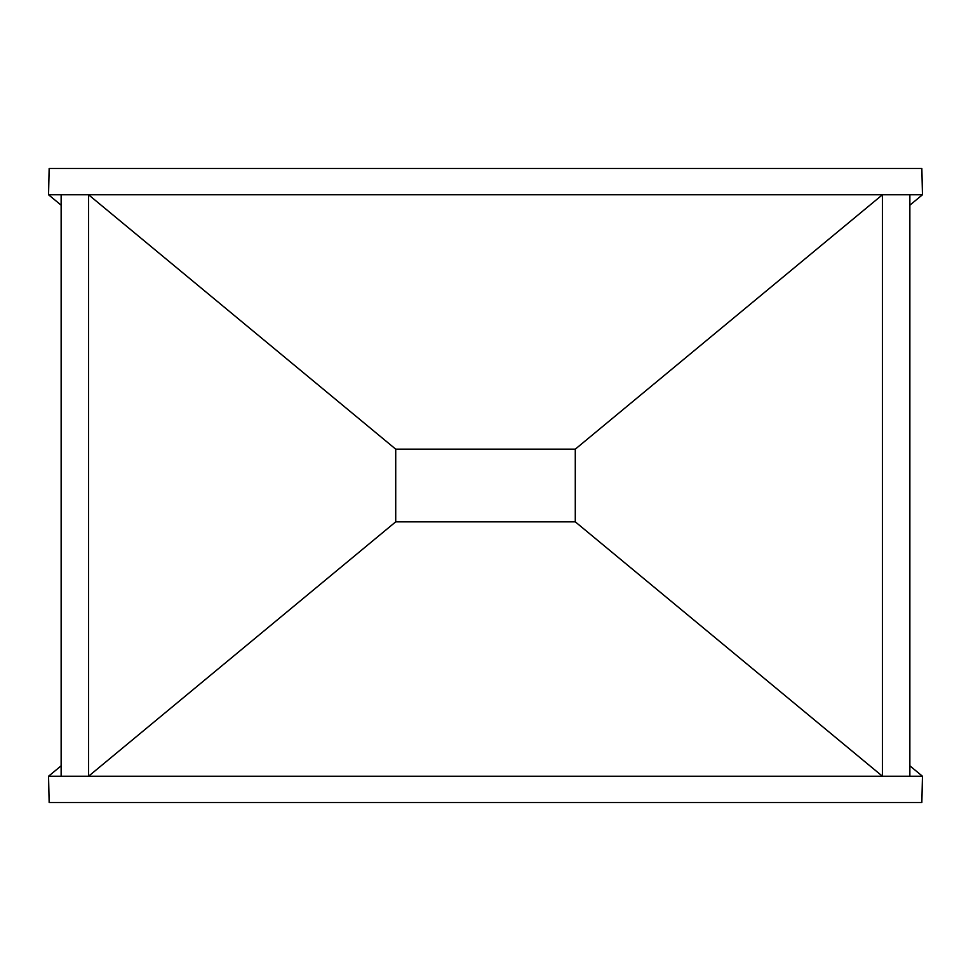 <?xml version="1.0" encoding="UTF-8"?>
<svg xmlns="http://www.w3.org/2000/svg" width="971" height="971" viewBox="0 0 971 971"><rect width="100%" height="100%" fill="white"/><g stroke="black" fill="none" stroke-linecap="round" stroke-linejoin="round"><path stroke-width="1.46" d="M909.863 776.23L909.863 194.77L88.567 194.77L395.719 449.16L395.719 521.84L395.719 449.16L575.281 449.16L575.281 521.84L575.281 449.16L882.433 194.77L882.433 776.23L575.281 521.84L395.719 521.84L88.567 776.23L61.137 776.23L61.137 194.77L88.567 194.77L88.567 776.23L922.45 776.23L909.863 765.828M575.281 449.16L395.719 449.16M909.863 205.172L922.45 194.77L921.843 168.456L49.157 168.456L48.55 194.77L61.137 194.77M48.55 194.77L61.137 205.172M909.863 194.77L922.45 194.77M61.137 765.828L48.55 776.23L61.137 776.23M48.55 776.23L49.157 802.544L921.843 802.544L922.45 776.23"/></g></svg>
